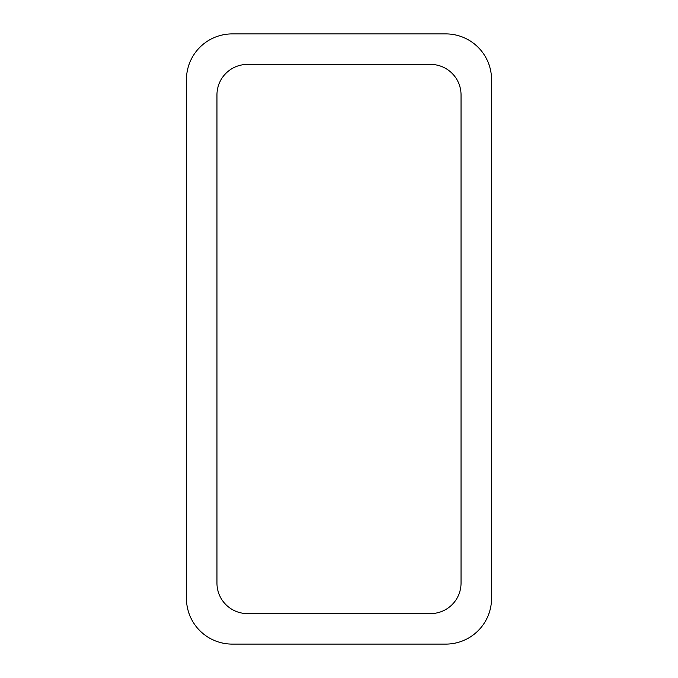 <?xml version="1.0" encoding="UTF-8"?>
<svg xmlns="http://www.w3.org/2000/svg" width="678" height="678" viewBox="0 0 678 678"><rect width="100%" height="100%" fill="white"/><g stroke="black" fill="none" stroke-linecap="round" stroke-linejoin="round"><path stroke-width="0.51" stroke-dasharray="3.39 2.54" d="M232.215 33.9L445.785 33.9A45.765 45.765 0 0 1 491.55 79.665L491.55 598.335A45.765 45.765 0 0 1 445.785 644.1L232.215 644.1A45.765 45.765 0 0 1 186.45 598.335L186.45 79.665A45.765 45.765 0 0 1 232.215 33.9M216.96 583.08L216.96 94.92A30.51 30.51 0 0 1 247.47 64.41L430.53 64.41A30.51 30.51 0 0 1 461.04 94.92L461.04 583.08A30.51 30.51 0 0 1 430.53 613.59L247.47 613.59A30.51 30.51 0 0 1 216.96 583.08"/><path stroke-width="1.02" d="M232.215 33.9L445.785 33.9A45.765 45.765 0 0 1 491.55 79.665L491.55 598.335A45.765 45.765 0 0 1 445.785 644.1L232.215 644.1A45.765 45.765 0 0 1 186.45 598.335L186.45 79.665A45.765 45.765 0 0 1 232.215 33.9M216.96 583.08L216.96 94.92A30.51 30.51 0 0 1 247.47 64.41L430.53 64.41A30.51 30.51 0 0 1 461.04 94.92L461.04 583.08A30.51 30.51 0 0 1 430.53 613.59L247.47 613.59A30.51 30.51 0 0 1 216.96 583.08"/></g></svg>
